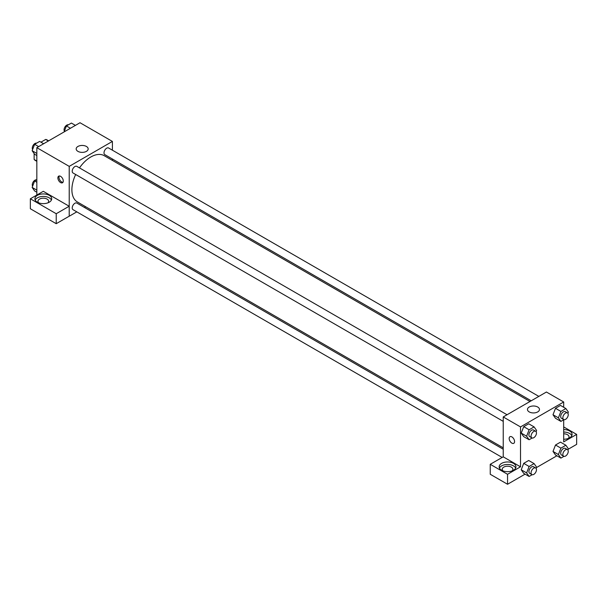 <?xml version="1.0" encoding="UTF-8"?>
<svg xmlns="http://www.w3.org/2000/svg" width="607" height="607" viewBox="0 0 607 607"><rect width="100%" height="100%" fill="white"/><g stroke="black" fill="none" stroke-linecap="round" stroke-linejoin="round"><path stroke-width="0.91" d="M40.942 142.175L45.692 139.435A11.821 6.829 120 0 1 47.058 139.921L48.651 140.839M36.83 161.022L34.129 159.459A11.821 6.829 120 0 0 35.236 160.4L36.83 161.318M34.129 159.459L34.129 153.548M48.393 140.991L45.692 139.435M36.83 195.044L36.83 147.668L80.01 122.735L112.401 141.431L112.401 150.195M112.401 159.004L112.401 160.415M77.924 146.462A6.002 3.467 180 0 1 84.472 145.71A6.002 3.467 180 0 1 88.174 148.912A6.002 3.467 180 0 1 82.173 152.38A6.002 3.467 180 0 1 76.171 148.912A6.002 3.467 180 0 1 77.924 146.462M76.801 211.858L69.221 216.236L69.221 166.371L36.83 147.668M69.221 166.371L112.401 141.431M60.579 182.57A3.817 2.2 60 0 1 58.09 179.209A3.817 2.2 60 0 1 58.674 176.151A3.817 2.2 60 0 1 62.491 178.352A3.817 2.2 60 0 1 62.491 182.76A3.817 2.2 60 0 1 60.579 182.57M69.183 206.243L43.309 191.304L30.35 198.785L56.223 213.725L69.183 206.243L69.221 216.236M59.296 175.977A3.817 2.2 -120 0 0 61.671 181.948A3.817 2.2 -120 0 0 62.953 182.312M37.368 195.355A8.399 4.848 180 0 1 46.519 194.301A8.399 4.848 180 0 1 51.701 198.785A8.399 4.848 180 0 1 43.309 203.633A8.399 4.848 180 0 1 34.91 198.785A8.399 4.848 180 0 1 37.368 195.355M51.42 200.029A8.399 4.848 0 0 0 45.487 196.592A8.399 4.848 0 0 0 37.368 197.844A8.399 4.848 0 0 0 35.191 200.029M38.696 202.837A5.342 3.088 180 0 1 37.96 201.274A5.342 3.088 180 0 1 41.261 198.421A5.342 3.088 180 0 1 47.088 199.096A5.342 3.088 180 0 1 48.651 201.274A5.342 3.088 180 0 1 47.915 202.837M56.223 213.725L56.223 223.695L69.183 216.213M30.35 198.785L30.35 208.755L56.223 223.695M85.655 206.744L84.434 207.45M507.05 414.74L76.823 166.356A3.817 2.2 120 0 0 73.007 168.556A3.817 2.2 120 0 0 73.007 172.965L503.233 421.357M503.233 449.241L76.823 203.057A3.817 2.2 120 0 0 73.887 204.081A3.817 2.2 120 0 0 72.218 207.92A3.817 2.2 120 0 0 73.007 209.665L502.148 457.428M538.834 396.394L108.607 148.002A3.817 2.2 120 0 0 105.671 149.026A3.817 2.2 120 0 0 104.002 152.865A3.817 2.2 120 0 0 104.791 154.61L531.201 400.795M529.987 401.5L104.184 155.665A26.754 15.448 120 0 0 79.479 167.889M75.663 174.497A26.754 15.448 120 0 0 71.892 189.756A26.754 15.448 120 0 0 77.438 202.002L503.233 447.837M503.233 456.836L490.244 464.302L507.551 474.295L520.51 466.813L503.233 456.836L503.233 416.948L546.421 392.016L563.691 401.986L563.691 407.282M490.244 464.302L490.244 474.272L507.551 484.265L525.101 474.135M536.421 467.602L556.885 455.789M568.205 449.248L576.65 444.37L576.65 434.4L563.691 441.881L563.691 419.786M563.691 433.808A5.342 3.088 180 0 1 567.477 434.711A5.342 3.088 180 0 1 569.04 436.896A5.342 3.088 180 0 1 568.304 438.451M571.809 435.644A8.399 4.848 0 0 0 563.691 432.047M563.691 429.551A8.399 4.848 180 0 1 572.09 434.4A8.399 4.848 180 0 1 563.691 439.248M502.937 470.865A5.342 3.088 180 0 1 502.209 469.302A5.342 3.088 180 0 1 507.551 466.222A5.342 3.088 180 0 1 512.9 469.302A5.342 3.088 180 0 1 512.164 470.865M515.669 468.058A8.399 4.848 0 0 0 509.736 464.621A8.399 4.848 0 0 0 501.617 465.88A8.399 4.848 0 0 0 499.44 468.058M501.617 463.384A8.399 4.848 180 0 1 510.768 462.329A8.399 4.848 180 0 1 515.95 466.813A8.399 4.848 180 0 1 507.551 471.662A8.399 4.848 180 0 1 499.159 466.813A8.399 4.848 180 0 1 501.617 463.384M507.551 474.295L507.551 484.265M563.691 426.918L576.65 434.4M560.898 448.133L555.504 445.014L560.489 442.131L555.504 445.014L553.007 451.441L555.504 454.984L553.007 451.441L558.402 454.56L560.898 448.133L565.883 445.25L568.38 448.801L567.902 450.03M563.933 419.649L560.898 421.402L555.504 418.284L553 414.748L555.504 408.314L560.489 405.43L555.504 408.314L560.898 411.425L565.883 408.549L568.38 412.1L567.902 413.329M532.149 438.004L529.114 439.749L523.712 436.638L521.216 433.094L523.712 426.66L528.705 423.785L523.712 426.66L529.114 429.779L534.099 426.903L536.596 430.446L536.118 431.683M529.114 466.479L523.712 463.361L528.705 460.485L523.712 463.361L521.223 469.788L523.712 473.339L521.223 469.788L526.618 472.906L529.114 466.479L534.099 463.604L536.596 467.147L536.118 468.384M520.51 466.813L520.51 426.918L563.691 401.986M537.711 407.016A6.002 3.467 180 0 1 539.471 409.467A6.002 3.467 180 0 1 533.462 412.935A6.002 3.467 180 0 1 527.46 409.467A6.002 3.467 180 0 1 531.163 406.265A6.002 3.467 180 0 1 537.711 407.016M520.51 426.918L503.233 416.948M511.868 443.125A3.817 2.2 60 0 1 509.379 439.764A3.817 2.2 60 0 1 509.963 436.699A3.817 2.2 60 0 1 513.78 438.907A3.817 2.2 60 0 1 513.78 443.315A3.817 2.2 60 0 1 511.868 443.125M509.963 436.699A3.817 2.2 -120 0 0 509.379 439.756A3.817 2.2 -120 0 0 511.876 443.125A3.817 2.2 -120 0 0 513.78 443.315M529.114 439.749L526.618 436.205L529.114 429.779M535.678 431.266L533.515 430.022A3.817 2.2 120 0 0 530.571 431.046A3.817 2.2 120 0 0 528.909 434.885A3.817 2.2 120 0 0 529.699 436.63L531.861 437.882A3.817 2.2 120 0 0 535.678 435.674A3.817 2.2 120 0 0 535.678 431.266A3.817 2.2 120 0 0 532.734 432.29A3.817 2.2 120 0 0 531.064 436.13A3.817 2.2 120 0 0 531.861 437.882M523.712 436.638L521.223 433.087L526.618 436.205M534.099 426.903L528.705 423.785M560.898 421.402L558.402 417.851L560.898 411.425M567.462 412.919L565.299 411.667A3.817 2.2 120 0 0 562.363 412.692A3.817 2.2 120 0 0 560.693 416.531A3.817 2.2 120 0 0 561.483 418.284L563.645 419.528A3.817 2.2 120 0 0 567.462 417.328A3.817 2.2 120 0 0 567.462 412.919A3.817 2.2 120 0 0 564.518 413.936A3.817 2.2 120 0 0 562.856 417.783A3.817 2.2 120 0 0 563.645 419.528M555.504 418.284L553.007 414.74L558.402 417.851M565.883 408.549L560.489 405.43M532.149 474.704L529.114 476.457L526.618 472.906M535.678 467.967L533.515 466.722A3.817 2.2 120 0 0 530.571 467.747A3.817 2.2 120 0 0 528.909 471.586A3.817 2.2 120 0 0 529.699 473.331L531.861 474.583A3.817 2.2 120 0 0 535.678 472.375A3.817 2.2 120 0 0 535.678 467.967A3.817 2.2 120 0 0 532.734 468.991A3.817 2.2 120 0 0 531.064 472.83A3.817 2.2 120 0 0 531.861 474.583M529.114 476.457L523.712 473.339M534.099 463.604L528.705 460.485M563.933 456.35L560.898 458.103L558.402 454.56M567.462 449.62L565.299 448.368A3.817 2.2 120 0 0 562.363 449.392A3.817 2.2 120 0 0 560.693 453.239A3.817 2.2 120 0 0 561.483 454.984L563.645 456.229A3.817 2.2 120 0 0 567.462 454.028A3.817 2.2 120 0 0 567.462 449.62A3.817 2.2 120 0 0 564.518 450.644A3.817 2.2 120 0 0 562.856 454.484A3.817 2.2 120 0 0 563.645 456.229M560.898 458.103L555.504 454.984M565.883 445.25L560.489 442.131M36.83 155.536L34.637 154.269L32.141 150.718L34.637 144.299L39.622 141.416L43.643 143.738M36.83 153.427L32.141 150.718M38.651 146.613L34.637 144.299M36.587 143.169A3.817 2.2 120 0 0 33.764 144.504A3.817 2.2 120 0 0 32.27 148.154A3.817 2.2 120 0 0 32.619 149.489M64.099 131.924L66.421 125.945L71.406 123.069L75.427 125.383M70.435 128.267L66.421 125.945M68.379 124.814A3.817 2.2 120 0 0 65.548 126.157A3.817 2.2 120 0 0 64.054 129.807A3.817 2.2 120 0 0 64.41 131.135M36.83 192.237L34.637 190.97L32.141 187.426L34.637 181L36.83 179.733M36.83 190.128L32.141 187.426M36.83 182.259L34.637 181M36.587 179.869A3.817 2.2 120 0 0 33.764 181.205A3.817 2.2 120 0 0 32.27 184.854A3.817 2.2 120 0 0 32.619 186.19"/></g></svg>
